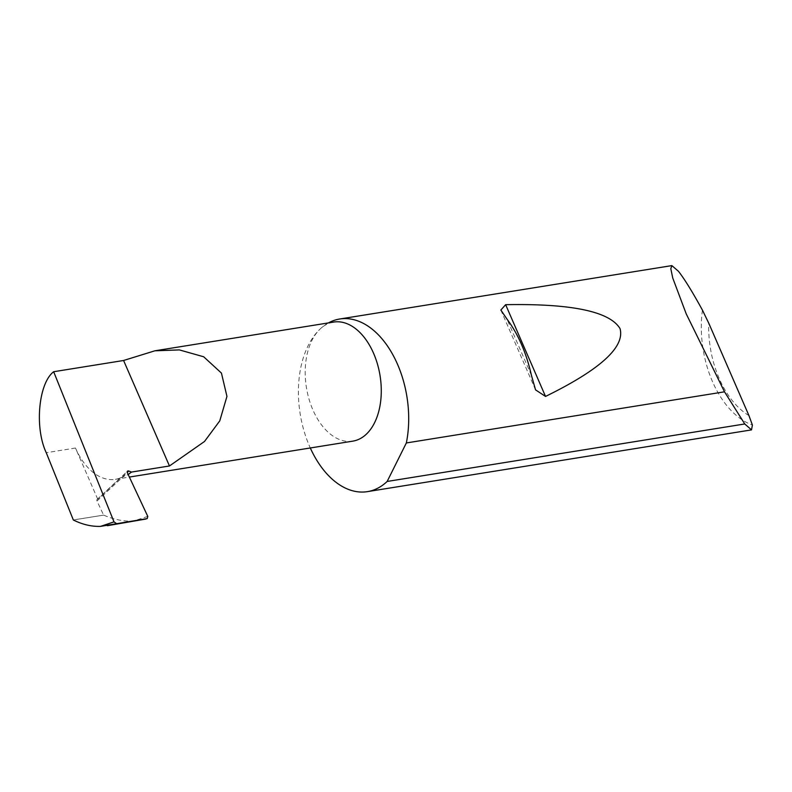 <?xml version="1.0" encoding="UTF-8"?>
<svg xmlns="http://www.w3.org/2000/svg" width="792" height="792" viewBox="0 0 792 792"><rect width="100%" height="100%" fill="white"/><g stroke="black" fill="none" stroke-linecap="round" stroke-linejoin="round"><path stroke-width="0.59" stroke-dasharray="3.96 2.97" d="M328.472 322.898A87.427 54.064 -99.1 0 0 320.305 328.858A60.301 37.293 80.9 0 1 333.67 322.067M702.445 310.147A87.427 54.064 -99.1 0 0 752.4 425.027M352.806 441.144A60.301 37.293 80.9 0 1 308.989 399.029A60.301 37.293 80.9 0 1 320.305 328.858A87.427 54.064 -99.1 0 0 310.296 447.975M147.787 516.414L133.175 521.126C123.413 521.473 113.583 519.473 103.663 515.117L73.26 519.948M97.723 499.188L75.478 448.024A60.301 37.293 80.9 0 0 115.404 479.308A60.301 37.293 80.9 0 0 120.701 477.794L97.723 499.188A1.752 1.267 47.1 0 0 96.99 500.99L103.584 515.077M133.175 521.126L139.719 520.512M120.701 477.794L128.185 474.547M748.945 415.592A82.18 50.817 80.9 0 1 708.761 323.185M96.99 500.99L127.344 472.745M73.339 519.988L103.663 515.117M121.879 477.447L127.235 472.468M531.432 375.358L506.939 319.027M75.478 448.024L46.253 452.717M97.129 499.445L127.482 471.19M535.56 389.872L500.851 310.038M115.404 479.308L129.363 477.061"/><path stroke-width="1.19" d="M123.592 360.489L154.866 350.807L179.358 349.906L203.683 356.776L221.443 373.091L226.948 396.396L219.76 420.889L204.494 441.49L169.458 465.973L131.492 472.072L128.779 471.032A1.752 1.267 47.1 0 0 127.344 472.745L147.787 516.414L147.213 518.611L100.475 526.393C91.436 526.64 82.398 524.502 73.339 519.988L46.253 452.717C34.422 427.749 38.511 383.199 53.668 371.725L123.592 360.489L169.458 465.973M154.866 350.807L333.67 322.067A60.301 37.293 80.9 0 1 377.487 364.181A60.301 37.293 80.9 0 1 366.171 434.343A60.301 37.293 80.9 0 1 352.806 441.144L129.363 477.061M531.432 375.358C526.373 352.925 518.206 334.145 506.939 319.027L500.851 310.038L505.642 304.682C571.547 303.485 609.682 311.454 620.037 328.601C625.126 346.965 600.287 369.577 545.53 396.436L535.56 389.872L531.432 375.358M744.757 423.967L724.522 391.812L686.199 313.82L672.735 277.982L670.814 268.706L671.863 265.607L678.457 271.29C684.516 279.041 692.515 291.991 702.445 310.147L708.761 323.185L748.945 415.592L752.4 425.027L751.529 429.888L744.757 423.967L387.149 481.457A87.427 54.064 -99.1 0 1 386.793 481.783A87.427 54.064 -99.1 0 1 367.429 491.634A87.427 54.064 -99.1 0 1 310.296 447.975M724.522 391.812L406.345 442.956A87.427 54.064 -99.1 0 0 393.307 355.598A87.427 54.064 -99.1 0 0 339.679 319.008A87.427 54.064 -99.1 0 0 328.472 322.898M100.475 526.393L113.999 521.869L53.668 371.725M107.346 525.71L145.966 519.017M113.999 521.869L116.464 523.571M406.345 442.956L387.149 481.457M128.185 474.547L131.492 472.072M127.235 472.468L128.779 471.032M545.53 396.436L505.642 304.682M671.863 265.607L339.679 319.008M751.529 429.888L367.429 491.634"/></g></svg>
